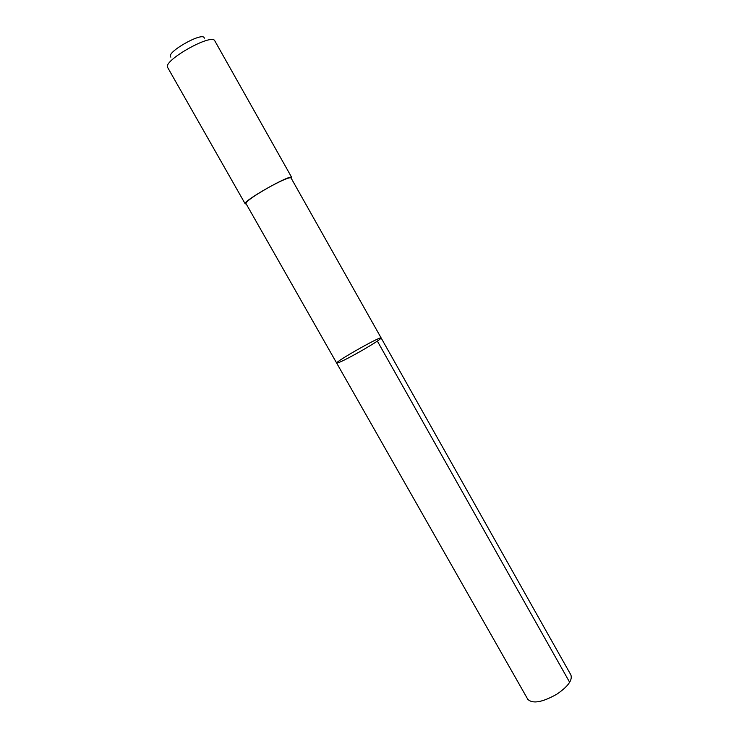 <?xml version="1.0" encoding="UTF-8"?>
<svg xmlns="http://www.w3.org/2000/svg" width="739" height="739" viewBox="0 0 739 739"><rect width="100%" height="100%" fill="white"/><g stroke="black" fill="none" stroke-linecap="round" stroke-linejoin="round"><path stroke-width="1.11" d="M362.461 350.221C347.459 358.711 338.859 363.006 336.679 363.108C334.887 361.916 381.038 335.802 381.139 337.954C380.631 339.173 374.405 343.256 362.461 350.221C347.459 358.711 338.859 363.006 336.679 363.108L527.794 699.306C532.68 704.082 542.389 702.355 556.92 694.133C568.005 686.522 572.66 680.12 570.887 674.929L381.139 337.954C380.631 339.173 374.405 343.256 362.461 350.221M336.679 363.108L245.902 203.401C246.734 200.879 254.77 195.308 270.003 186.69C282.363 180.057 289.365 177.129 291 177.887L381.139 337.954M246.244 204.001L245.172 203.807C242.032 201.479 291.342 173.582 291.729 177.471L291.342 178.487M245.172 203.807L167.707 67.563C162.146 61.014 212.084 32.765 214.837 40.904L291.729 177.471M170.875 57.143C164.686 52.94 203.862 30.779 204.278 38.243M377.352 341.095L569.658 682.3"/></g></svg>
